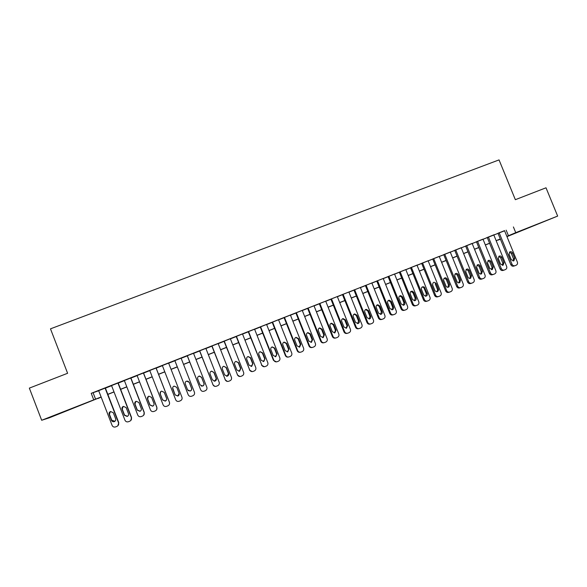 <?xml version="1.0" encoding="UTF-8"?>
<svg xmlns="http://www.w3.org/2000/svg" width="587" height="587" viewBox="0 0 587 587"><rect width="100%" height="100%" fill="white"/><g stroke="black" fill="none" stroke-linecap="round" stroke-linejoin="round"><path stroke-width="0.88" d="M61.239 412.72L70.286 409.271L61.239 412.72M537.523 224.219L527.192 228.409L537.523 224.219M98.124 398.265L49.169 417.863L41.67 420.27L29.35 388.117L67.608 373.281L50.482 328.837L499.045 159.899L515.349 199.69L546.013 187.796L557.65 216.082L506.97 236.642M500.425 239.232L498.334 240.061L500.403 239.18M105.374 388.014L98.675 390.656M118.163 382.973L111.552 385.578M130.879 377.962L124.356 380.53M143.529 372.972L137.094 375.511M156.105 368.012L149.751 370.522M168.616 363.089L162.35 365.554M181.104 358.165L174.845 360.631M193.519 353.271L187.246 355.744M205.868 348.399L199.587 350.879M218.151 343.564L211.848 346.044M230.361 338.743L224.051 341.23M242.504 333.959L236.187 336.454M254.589 329.197L248.25 331.692M266.601 324.464L260.254 326.966M278.546 319.754L272.192 322.263M290.433 315.072L284.057 317.582M302.246 310.413L295.87 312.922M314.001 305.776L307.61 308.3M325.697 301.168L319.291 303.692M337.32 296.582L330.907 299.113M348.883 292.018L342.463 294.557M360.389 287.483L353.954 290.029M371.828 282.971L365.393 285.524M383.208 278.48L376.759 281.041M394.53 274.012L388.073 276.58M405.793 269.572L399.329 272.148M411.384 267.327L424.394 299.568C425.105 300.926 426.162 301.402 427.571 300.992L428.73 300.529C430 299.825 430.418 298.761 429.985 297.315L416.983 265.126L417.54 264.906L410.518 267.731M428.136 260.76L421.649 263.343M439.223 256.394L432.729 258.977M450.244 252.043L443.743 254.633M461.213 247.721L454.705 250.319M472.124 243.414L465.608 246.019M482.984 239.136L475.918 241.954L476.453 241.741L489.316 273.322L490.453 272.94C491.15 274.276 492.185 274.753 493.55 274.364L494.636 273.924C495.89 273.256 496.301 272.199 495.868 270.761L482.969 239.114M494.305 234.646L486.711 237.698L487.247 237.486L500.087 268.978L501.269 268.589C501.958 269.917 502.986 270.387 504.35 270.005L505.429 269.565C506.676 268.905 507.087 267.855 506.647 266.417L493.77 234.859L494.305 234.646M504.578 230.786L91.227 393.327L98.719 390.773M105.418 388.132L111.596 385.696M118.207 383.091L124.4 380.647M130.93 378.079L137.138 375.629M143.573 373.09L149.802 370.639M156.157 368.137L162.394 365.672M168.66 363.206L174.889 360.748M181.148 358.283L187.297 355.861M193.563 353.389L199.631 350.997M205.912 348.517L211.9 346.161M218.195 343.674L224.095 341.348M230.405 338.86L236.231 336.564M242.556 334.076L248.301 331.809M254.633 329.314L260.298 327.076M266.645 324.574L272.236 322.373M278.59 319.871L284.108 317.692M290.477 315.182L295.914 313.04M302.298 310.523L307.654 308.41M314.045 305.893L319.335 303.809M325.741 301.285L330.951 299.231M337.371 296.699L342.507 294.674M348.935 292.143L354.005 290.139M360.44 287.601L365.437 285.634M371.879 283.095L376.81 281.151M383.26 278.605L388.117 276.69M394.581 274.144L399.373 272.258M405.844 269.704L410.562 267.841M417.049 265.287L421.693 263.453M428.187 260.892L432.773 259.087M439.274 256.526L443.787 254.743M450.302 252.183L454.749 250.422M461.272 247.853L465.652 246.129M472.183 243.554L476.497 241.851M483.035 239.276L487.291 237.596M493.836 235.02L498.025 233.362M504.519 230.647L497.981 233.259M41.67 420.27L101.118 396.981M91.227 393.327L93.685 399.688M513.398 226.942L515.738 232.665L557.65 216.082M506.867 236.392L515.738 232.665M107.81 394.325L113.988 391.881M120.599 389.269L126.792 386.811M133.315 384.236L139.523 381.777M145.965 379.231L152.187 376.766M158.534 374.249L164.771 371.784M171.044 369.304L177.267 366.838M183.526 364.358L189.667 361.93M195.941 359.449L202.001 357.05M208.29 354.563L214.27 352.193M220.565 349.705L226.465 347.365M232.775 344.87L238.593 342.566M244.918 340.064L250.656 337.789M256.989 335.287L262.653 333.042M269 330.532L274.591 328.324M280.946 325.807L286.456 323.62M292.825 321.104L298.262 318.954M304.638 316.43L310.002 314.302M316.393 311.778L321.676 309.687M328.082 307.148L333.291 305.086M339.704 302.547L344.848 300.515M351.268 297.976L356.338 295.965M362.766 293.419L367.763 291.445M374.205 288.892L379.136 286.948M385.586 284.387L390.443 282.472M396.907 279.911L401.691 278.018M408.163 275.457L412.881 273.586M419.36 271.025L424.012 269.184M430.506 266.615L435.084 264.803M441.585 262.228L446.098 260.437M452.606 257.862L457.053 256.101M463.576 253.525L467.956 251.794M474.479 249.211L478.801 247.501M485.332 244.911L489.587 243.231M496.132 240.641L500.322 238.982M101.147 397.069L98.19 398.456M500.351 239.063L496.162 240.721M489.624 243.312L485.368 244.992M478.831 247.582L474.516 249.292M467.993 251.874L463.605 253.606M457.09 256.189L452.643 257.95M446.135 260.525L441.615 262.308M435.121 264.884L430.535 266.696M424.049 269.264L419.397 271.106M412.918 273.674L408.2 275.538M401.728 278.099L396.937 279.992M390.48 282.552L385.622 284.475M379.165 287.028L374.242 288.98M367.8 291.526L362.803 293.507M356.368 296.053L351.305 298.057M344.877 300.603L339.741 302.635M333.328 305.174L328.111 307.236M321.713 309.767L316.43 311.866M310.039 314.39L304.675 316.51M298.299 319.042L292.862 321.192M286.493 323.708L280.982 325.895M274.621 328.404L269.037 330.62M262.69 333.13L257.025 335.375M250.693 337.877L244.948 340.152M238.63 342.654L232.812 344.958M226.501 347.453L220.595 349.793M214.299 352.281L208.319 354.651M202.038 357.138L195.977 359.538M189.704 362.018L183.562 364.454M177.303 366.926L171.081 369.392M164.808 371.872L158.571 374.345M152.224 376.854L145.994 379.319M139.559 381.866L133.352 384.324M126.829 386.906L120.636 389.357M114.025 391.969L107.847 394.42M506.17 230.155L508.459 235.761M93.179 392.96L95.578 399.167M504.512 230.625L517.374 262.096C517.807 263.526 517.404 264.576 516.164 265.236L515.092 265.669C513.735 266.05 512.715 265.581 512.018 264.253L499.148 232.738M497.974 233.23L510.807 264.656L512.018 264.253M514.74 258.383L513.86 260.855L511.306 259.762L509.076 254.296L509.773 251.933C510.939 251.412 511.849 251.742 512.51 252.924L514.74 258.383L513.515 258.816L513.038 261.017M509.523 252.117L511.292 253.371L513.515 258.816M514.828 265.757L513.867 266.072C512.517 266.454 511.497 265.984 510.807 264.656M488.377 236.979L501.269 268.589M504.006 262.697L503.132 265.17L500.557 264.084L498.326 258.603L498.987 256.255C500.168 255.69 501.093 256.013 501.768 257.223L504.006 262.697L502.817 263.115L502.311 265.346M498.796 256.402L500.594 257.656L502.817 263.115M504.079 270.093L503.162 270.394C501.804 270.776 500.777 270.306 500.087 268.978M477.547 241.25L490.453 272.94M493.219 267.034L492.361 269.506L489.749 268.428L487.511 262.932L488.127 260.613C489.323 259.997 490.27 260.305 490.981 261.545L493.219 267.034L492.067 267.43L491.532 269.69M488.01 260.701L489.837 261.963L492.067 267.43M493.271 274.452L492.398 274.738C491.033 275.12 490.006 274.65 489.316 273.322M472.117 243.392L485.031 275.127C485.464 276.572 485.053 277.629 483.791 278.304L482.705 278.744C481.318 279.133 480.283 278.656 479.594 277.321L466.665 245.542M465.601 245.99L478.486 277.688L479.594 277.321M482.375 271.392L481.538 273.858C480.386 274.29 479.506 273.931 478.889 272.794L476.644 267.283L477.187 265.016C478.405 264.319 479.381 264.605 480.129 265.889L482.375 271.392L481.259 271.774L480.694 274.056M477.172 265.031L479.029 266.293L481.259 271.774M482.404 278.84L481.575 279.104C480.21 279.493 479.175 279.016 478.486 277.688M461.206 247.692L474.135 279.522C474.567 280.968 474.157 282.031 472.887 282.707L471.779 283.147C470.4 283.536 469.365 283.059 468.668 281.723L455.725 249.849M454.698 250.289L467.597 282.076L468.668 281.723M471.471 275.773L470.679 278.216C469.512 278.693 468.609 278.348 467.971 277.181L465.726 271.656L466.144 269.492C467.384 268.648 468.411 268.905 469.226 270.255L471.471 275.773L470.392 276.139L469.798 278.451M466.269 269.382L468.155 270.644L470.392 276.139M471.478 283.242L470.701 283.492C469.329 283.881 468.294 283.404 467.597 282.076M450.236 252.014L463.187 283.932C463.62 285.385 463.202 286.449 461.925 287.131L460.81 287.579C459.423 287.968 458.381 287.491 457.684 286.148L444.726 254.186M443.735 254.604L456.657 286.485L457.684 286.148M460.509 280.175L459.804 282.574C458.608 283.132 457.669 282.802 456.994 281.591L454.742 276.051L454.969 274.107C456.216 272.999 457.317 273.182 458.264 274.643L460.509 280.175L459.467 280.535L458.851 282.861M455.314 273.747L457.229 275.017L459.467 280.535M460.502 287.674L459.768 287.909C458.388 288.29 457.346 287.821 456.657 286.485M439.208 256.365L452.173 288.371C452.606 289.824 452.188 290.895 450.904 291.578L449.767 292.033C448.38 292.414 447.338 291.937 446.648 290.594L433.676 258.544M432.714 258.948L445.658 290.917L446.648 290.594M449.495 284.607L449.018 286.83C447.771 287.623 446.751 287.359 445.959 286.023L443.706 280.469L443.64 279.104C444.755 277.394 445.959 277.372 447.243 279.052L449.495 284.607L448.49 284.944L447.844 287.3M444.308 278.143L446.252 279.412L448.49 284.944M449.481 292.128L448.762 292.348C447.382 292.722 446.34 292.245 445.658 290.917M428.121 260.731L441.108 292.832C441.541 294.292 441.116 295.364 439.824 296.046L438.716 296.494C437.308 296.897 436.258 296.42 435.554 295.07L422.559 262.925M421.642 263.314L434.593 295.371L435.554 295.07M438.416 289.053L438.57 289.89C437.851 291.974 436.662 292.267 435.004 290.77L432.612 284.908C432.832 282.053 434.02 281.577 436.163 283.484L438.416 289.053L437.454 289.376L437.601 290.213L436.772 291.761M436.163 283.484L435.209 283.829L437.454 289.376M438.342 296.611L437.748 296.795C436.346 297.198 435.297 296.721 434.593 295.371M410.504 267.701L423.476 299.854L424.394 299.568M427.285 293.529C427.637 295.092 427.05 295.995 425.531 296.244L423.711 294.968L421.451 289.376C421.253 287.175 422.185 286.383 424.262 286.999L427.285 293.529L426.36 293.838L425.648 296.244M422.112 287.006L423.344 287.329L424.115 288.276L426.36 293.838M427.175 301.116L426.646 301.278C425.237 301.681 424.181 301.204 423.476 299.854M405.778 269.536L418.795 301.821C419.228 303.281 418.802 304.36 417.511 305.057L416.374 305.511C414.95 305.922 413.886 305.445 413.182 304.081L400.158 271.759M399.314 272.111L412.301 304.352L413.182 304.081M416.095 298.027C416.454 299.399 415.985 300.295 414.686 300.72L412.5 299.473L410.24 293.867C409.909 292.099 410.621 291.203 412.36 291.181L413.835 292.429L416.095 298.027L415.207 298.321L414.459 300.749M410.922 291.475L412.954 292.737L415.207 298.321M415.956 305.636L415.479 305.783C414.07 306.187 413.006 305.71 412.301 304.352M394.515 273.975L407.554 306.355C407.987 307.823 407.554 308.901 406.255 309.598L405.111 310.061C403.687 310.472 402.616 309.995 401.912 308.63L388.865 276.206M388.058 276.543L401.068 308.879L401.912 308.63M404.839 302.547C405.199 303.853 404.766 304.748 403.548 305.225L401.229 304L398.962 298.379C398.617 296.802 399.211 295.892 400.76 295.65L402.579 296.934L404.839 302.547L403.995 302.826L403.218 305.277M399.681 295.958L401.743 297.227L403.995 302.826M404.67 310.193L404.26 310.31C402.836 310.721 401.772 310.244 401.068 308.879M383.194 278.443L396.247 310.912C396.68 312.379 396.247 313.465 394.934 314.17L393.789 314.632C392.358 315.043 391.287 314.566 390.575 313.194L377.514 280.681M376.744 280.997L389.775 313.436L390.575 313.194M393.532 307.096C393.884 308.373 393.473 309.261 392.292 309.767L389.9 308.557L387.633 302.914C387.273 301.432 387.816 300.522 389.254 300.177L391.265 301.461L393.532 307.096L392.718 307.353L391.911 309.833M388.374 300.478L390.465 301.74L392.718 307.353M393.319 314.764L392.982 314.859C391.551 315.278 390.48 314.801 389.775 313.436M371.813 282.927L384.881 315.49C385.321 316.965 384.874 318.059 383.553 318.763L382.408 319.225C380.97 319.644 379.892 319.159 379.18 317.787L366.097 285.179M365.371 285.48L378.417 318.007L379.18 317.787M382.159 311.66C382.511 312.93 382.108 313.818 380.941 314.331L378.505 313.128L376.238 307.478C375.878 306.047 376.384 305.137 377.757 304.741L379.892 306.018L382.159 311.66L381.389 311.91L380.537 314.412M377.757 304.741L377.015 305.013L379.129 306.282L381.389 311.91M381.902 319.365L381.638 319.438C380.2 319.856 379.129 319.379 378.417 318.007M360.374 287.439L373.457 320.091C373.897 321.573 373.449 322.674 372.121 323.378L370.969 323.841C369.517 324.259 368.438 323.782 367.726 322.402L354.629 289.699M353.939 289.985L367.007 322.608L367.726 322.402M370.727 316.261C371.079 317.508 370.676 318.403 369.524 318.932L367.051 317.736L364.784 312.064C364.424 310.67 364.909 309.76 366.237 309.334L368.453 310.589L370.727 316.261L369.993 316.488L369.106 319.012M365.584 309.576L367.733 310.839L369.993 316.488M370.426 323.987L370.236 324.046C368.79 324.457 367.711 323.98 367.007 322.608M348.869 291.974L361.974 324.721C362.406 326.211 361.959 327.311 360.623 328.016L359.464 328.485C358.004 328.911 356.918 328.427 356.206 327.047L343.094 294.248M342.441 294.513L355.524 327.238L356.206 327.047M359.229 320.876C359.582 322.124 359.185 323.019 358.041 323.554L355.539 322.358L353.264 316.672C352.904 315.307 353.381 314.397 354.673 313.942L356.955 315.197L359.229 320.876L358.54 321.089L357.615 323.642M354.1 314.162L356.28 315.424L358.54 321.089M358.884 328.639L358.774 328.669C357.322 329.087 356.243 328.61 355.524 327.238M337.298 296.53L350.424 329.373C350.857 330.87 350.402 331.971 349.06 332.682L347.893 333.152C346.433 333.577 345.339 333.1 344.628 331.714L331.494 298.82M330.885 299.062L343.989 331.882L344.628 331.714M347.673 325.521L346.484 328.199L343.96 327.01L341.685 321.309C341.326 319.959 341.788 319.049 343.065 318.58L345.398 319.82L347.673 325.521L347.027 325.719L346.059 328.294M342.559 318.77L344.76 320.04L347.027 325.719M347.269 333.313L347.247 333.321C345.787 333.746 344.701 333.262 343.989 331.882M325.675 301.116L338.809 334.054C339.249 335.551 338.787 336.659 337.437 337.378L336.27 337.848C334.795 338.273 333.702 337.796 332.983 336.402L319.834 303.413M319.269 303.64L332.389 336.556L332.983 336.402M336.058 330.188L334.869 332.873L332.323 331.692L330.041 325.968C329.689 324.633 330.143 323.723 331.406 323.232L333.776 324.472L336.058 330.188L335.448 330.371L334.436 332.976M330.951 323.408L333.181 324.677L335.448 330.371M335.625 338.009C334.172 338.413 333.093 337.929 332.389 336.556M313.979 305.724L327.135 338.758C327.575 340.262 327.113 341.377 325.748 342.096L324.574 342.566C323.099 342.999 321.999 342.514 321.28 341.12L308.109 308.036M307.588 308.241L320.722 341.26L321.28 341.12M324.369 334.883L323.188 337.576L320.619 336.395L318.337 330.657C317.985 329.329 318.433 328.419 319.68 327.92L322.087 329.153L324.369 334.883L323.811 335.045L322.747 337.679M319.284 328.074L321.537 329.336L323.811 335.045M323.929 342.735C322.483 343.102 321.412 342.61 320.722 341.26M302.224 310.354L315.402 343.49C315.835 344.995 315.373 346.11 314.001 346.836L312.82 347.313C311.33 347.746 310.23 347.262 309.51 345.868L296.325 312.68M295.848 312.871L308.997 345.985L309.51 345.868M312.629 339.602L311.44 342.302L308.857 341.12L306.568 335.368C306.216 334.047 306.656 333.137 307.904 332.624L310.34 333.856L312.629 339.602L312.108 339.748L310.993 342.412M307.551 332.756L309.833 334.018L312.108 339.748M312.159 347.482C310.721 347.82 309.672 347.321 308.997 345.985M290.411 315.014L303.604 348.245C304.037 349.757 303.567 350.879 302.188 351.606L300.999 352.083C299.509 352.516 298.401 352.031 297.675 350.637L284.475 317.354M284.035 317.523L297.213 350.733L297.675 350.637M300.815 344.349L299.627 347.056L297.022 345.875L294.733 340.1C294.38 338.787 294.828 337.877 296.061 337.356L298.526 338.582L300.815 344.349L300.339 344.474L299.172 347.166L299.627 347.056M295.76 337.466L298.064 338.728L300.339 344.474M300.317 352.251C298.9 352.552 297.866 352.046 297.213 350.733M278.524 319.695L291.732 353.029C292.172 354.548 291.695 355.671 290.316 356.397L289.12 356.881C287.615 357.314 286.5 356.83 285.781 355.428L272.559 322.05M272.17 322.204L285.355 355.509L285.781 355.428M288.943 349.118L287.747 351.84L285.128 350.652L282.839 344.863C282.486 343.556 282.927 342.639 284.159 342.111L286.654 343.336L288.943 349.118L287.278 351.951M283.91 342.206L286.229 343.468L288.51 349.228M288.4 357.057C287.006 357.314 285.986 356.801 285.355 355.509M266.579 324.406L279.801 357.835C280.241 359.361 279.764 360.484 278.37 361.218L277.167 361.702C275.655 362.142 274.54 361.658 273.813 360.249L260.577 326.768M260.232 326.908L273.439 360.315L273.813 360.249M277.005 353.917L275.802 356.647L273.175 355.458L270.878 349.654C270.526 348.348 270.967 347.431 272.199 346.895L274.709 348.12L277.005 353.917L275.31 356.757M271.994 346.968L274.334 348.23L276.616 354.005M276.411 361.878L273.439 360.315M254.567 329.138L267.811 362.671C268.244 364.197 267.76 365.327 266.359 366.068L265.155 366.552C263.636 366.992 262.514 366.508 261.787 365.099L248.536 331.516M248.228 331.64L261.787 365.099M265.001 358.745L263.79 361.475L261.149 360.293L258.845 354.467C258.493 353.161 258.933 352.244 260.166 351.701L262.705 352.926L265.001 358.745L263.269 361.599M260.019 351.752L262.367 353.022L264.656 358.811M264.326 366.736L261.45 365.143M242.482 333.9L255.749 367.528C256.181 369.062 255.697 370.199 254.288 370.94L253.078 371.432C251.544 371.872 250.422 371.388 249.688 369.971L236.422 336.292M236.165 336.395L249.688 369.971M252.931 363.595L251.713 366.332L249.057 365.151L246.753 359.31C246.401 358.004 246.841 357.079 248.074 356.536L250.634 357.754L252.931 363.595L251.141 366.464M247.985 356.566L250.341 357.835L252.63 363.647M252.153 371.615L249.402 370.001M230.339 338.692L243.62 372.422C244.053 373.956 243.561 375.093 242.145 375.841L240.927 376.333C239.393 376.781 238.256 376.296 237.53 374.873L224.241 341.091M224.029 341.179L237.53 374.873M240.795 368.467L239.569 371.219L236.899 370.037L234.595 364.182C234.242 362.876 234.683 361.952 235.915 361.394L238.491 362.619L240.795 368.467L238.916 371.351M235.901 361.401L238.249 362.678L240.538 368.504M239.87 376.524L237.287 374.88M218.129 343.505L231.425 377.331C231.858 378.872 231.366 380.016 229.935 380.765L228.71 381.264C227.169 381.711 226.032 381.227 225.298 379.804L211.995 345.919M211.826 345.985L225.298 379.804M228.592 373.376C228.937 374.631 228.526 375.548 227.36 376.135L224.674 374.946L222.363 369.076C222.011 367.77 222.451 366.838 223.691 366.288L226.281 367.506L228.592 373.376L227.154 376.142L226.567 376.274M223.772 366.259L226.083 367.543L228.38 373.391M227.44 381.44L225.1 379.796M205.846 348.348L219.156 382.276C219.597 383.825 219.098 384.969 217.66 385.725L216.427 386.217C214.879 386.672 213.734 386.187 213 384.756L199.683 350.777M199.565 350.821L213 384.756M216.317 378.307C216.669 379.562 216.258 380.486 215.077 381.073L212.377 379.892L210.065 374C209.72 372.694 210.161 371.762 211.393 371.197L214.013 372.415L216.317 378.307L214.923 381.066L214.064 381.198M211.621 371.138L213.859 372.437L216.155 378.299M214.805 386.341L212.854 384.727M193.497 353.213L206.829 387.244C207.262 388.799 206.756 389.951 205.318 390.707L204.078 391.206C202.515 391.661 201.37 391.177 200.637 389.739L187.297 355.656M187.224 355.685L200.637 389.739M203.983 383.267C204.327 384.522 203.909 385.454 202.728 386.048L200.013 384.859L197.702 378.945C197.349 377.639 197.797 376.707 199.037 376.142L201.664 377.36L203.865 383.245C204.21 384.5 203.799 385.424 202.625 386.011L201.29 386.07M199.521 376.04L201.561 377.36L203.865 383.245M181.082 358.107L194.429 392.241C194.862 393.796 194.356 394.956 192.903 395.719L191.655 396.218C190.093 396.68 188.941 396.188 188.2 394.75L174.845 360.565M174.823 360.572L188.2 394.75M191.567 388.249C191.92 389.511 191.501 390.443 190.313 391.037L187.583 389.849L185.272 383.92C184.92 382.621 185.367 381.682 186.607 381.11L189.256 382.328L191.501 388.212C191.854 389.467 191.435 390.399 190.254 390.986L188.075 390.59M187.781 381.051L189.197 382.313L191.501 388.212M181.955 397.267L168.594 363.03L181.955 397.267C182.396 398.83 181.882 399.989 180.422 400.752L179.167 401.259C177.59 401.721 176.438 401.237 175.696 399.791L162.328 365.503M179.094 393.268C179.439 394.53 179.02 395.462 177.824 396.064L175.087 394.875L172.769 388.932C172.417 387.625 172.864 386.679 174.104 386.107L176.775 387.325L179.094 393.268M179.138 393.385L177.817 395.99L175.08 394.809L172.651 387.787M156.039 367.976L169.416 402.322C169.856 403.885 169.335 405.052 167.867 405.822L166.613 406.329C165.02 406.798 163.861 406.307 163.12 404.861L149.729 370.463M169.562 403.717L169.438 402.227L156.083 367.961M166.547 398.309C166.891 399.578 166.466 400.517 165.27 401.119L162.511 399.923L160.192 393.965C159.84 392.652 160.288 391.712 161.542 391.133L164.221 392.351L166.547 398.309M166.576 399.747L165.307 401.024L162.562 399.842L160.244 393.899L160.699 391.646M143.411 372.958L156.81 407.407C157.243 408.978 156.722 410.144 155.247 410.915L153.977 411.428C152.385 411.898 151.219 411.406 150.477 409.953L137.072 375.453M156.678 409.616L156.876 407.29L143.507 372.914M153.926 403.379C154.271 404.648 153.845 405.595 152.642 406.197L149.868 405.008L147.55 399.021C147.198 397.715 147.645 396.768 148.9 396.181L151.6 397.399L153.926 403.379M153.669 405.397L152.73 406.087L149.964 404.898L147.653 398.94L148.372 396.445M130.71 377.962L144.123 412.514C144.563 414.092 144.035 415.266 142.553 416.044L141.276 416.557C139.677 417.027 138.503 416.535 137.762 415.082L124.334 380.471M143.734 415.134L144.241 412.375L130.857 377.903M141.232 408.479C141.584 409.755 141.151 410.702 139.941 411.311L137.16 410.115L134.834 404.113C134.482 402.799 134.937 401.853 136.191 401.266L138.906 402.484L141.232 408.479M140.777 410.746L140.08 411.179L137.307 409.99L134.988 404.01L135.824 401.427M117.943 382.995L131.371 417.651C131.804 419.235 131.275 420.417 129.786 421.195L128.502 421.708C126.895 422.185 125.713 421.693 124.972 420.233L111.53 385.52M130.798 420.497L131.539 417.496L118.141 382.915M128.472 413.608C128.824 414.884 128.384 415.831 127.174 416.447L124.371 415.251L122.045 409.234C121.692 407.921 122.147 406.967 123.409 406.373L126.146 407.591L128.472 413.608M127.885 416L127.357 416.293L124.569 415.104L122.25 409.11L123.153 406.483M105.095 388.058L118.545 422.823C118.985 424.408 118.449 425.59 116.945 426.375L115.661 426.896C114.039 427.373 112.851 426.881 112.11 425.421L98.653 390.597M117.84 425.802L118.765 422.647L105.344 387.956M115.639 418.766C115.984 420.05 115.551 420.996 114.326 421.613C113.042 421.98 112.102 421.576 111.515 420.417L109.182 414.385C108.83 413.065 109.292 412.111 110.561 411.509L113.306 412.734L115.639 418.766M114.971 421.239L111.765 420.255L109.439 414.239L110.371 411.582M512.51 252.924L511.292 253.371M501.768 257.223L500.594 257.656M490.981 261.545L489.837 261.963M480.129 265.889L479.029 266.293M469.226 270.255L468.155 270.644M458.264 274.643L457.229 275.017M447.243 279.052L446.252 279.412M425.032 287.946L424.115 288.276M413.835 292.429L412.954 292.737M402.579 296.934L401.743 297.227M391.265 301.461L390.465 301.74M379.892 306.018L379.129 306.282M368.453 310.589L367.733 310.839M356.955 315.197L356.28 315.424M345.398 319.82L344.76 320.04M333.776 324.472L333.181 324.677M322.087 329.153L321.537 329.336M310.34 333.856L309.833 334.018M298.526 338.582L298.064 338.728M286.654 343.336L286.229 343.468M274.709 348.12L274.334 348.23M503.132 265.17L502.736 265.302M492.361 269.506L491.913 269.653M481.538 273.858L481.017 274.034M470.679 278.216L470.04 278.429M459.804 282.574L458.953 282.861M449.018 286.83L448.013 287.16M438.57 289.89L437.601 290.213M424.262 286.999L423.344 287.329M412.36 291.181L411.487 291.497M400.76 295.65L399.923 295.951M389.254 300.177L388.462 300.463M366.237 309.334L365.642 309.547M354.673 313.942L354.188 314.111M343.065 318.58L342.669 318.719M311.44 342.302L311.073 342.397M287.747 351.84L287.314 351.936M275.802 356.647L275.413 356.72"/></g></svg>
